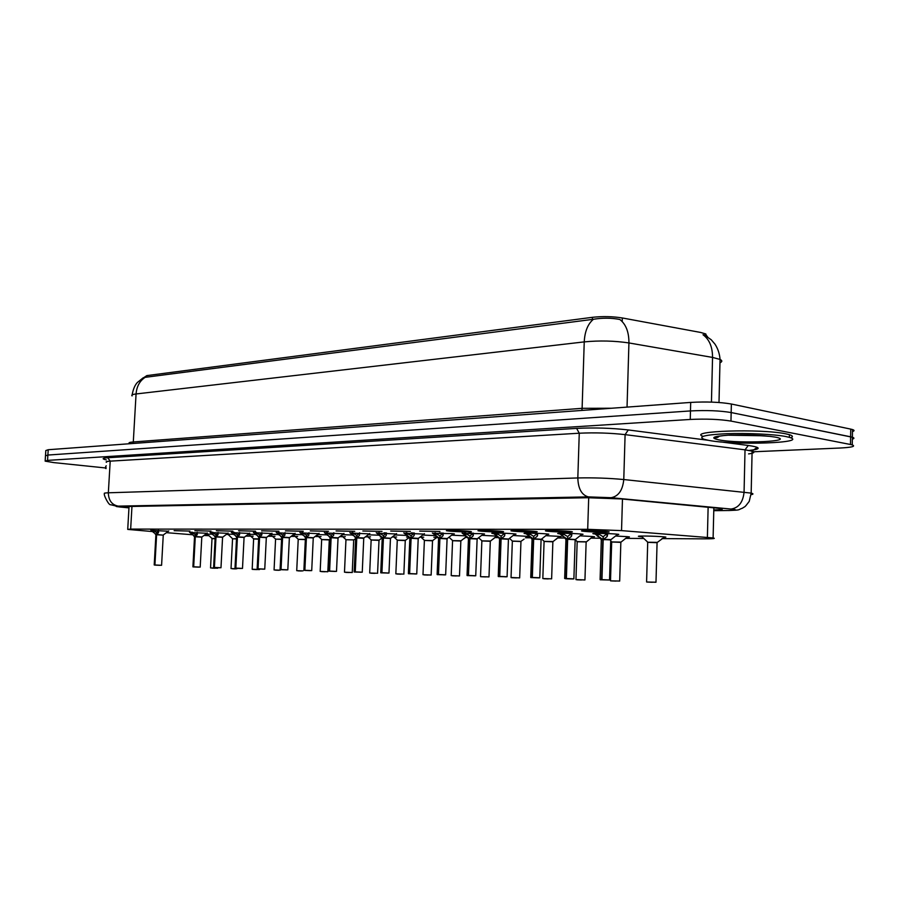 <?xml version="1.0" encoding="UTF-8"?>
<svg xmlns="http://www.w3.org/2000/svg" width="899" height="899" viewBox="0 0 899 899"><rect width="100%" height="100%" fill="white"/><g stroke="black" fill="none" stroke-linecap="round" stroke-linejoin="round"><path stroke-width="1.35" d="M584.62 531.388L582.395 531.129C576.877 530.309 597.532 530.567 606.128 531.433L608.23 531.68C613.714 532.511 593.194 532.242 584.62 531.388M548.682 531.331L546.266 531.051C541.131 530.264 560.74 530.534 569.236 531.365L571.528 531.635C576.641 532.422 557.166 532.152 548.682 531.331M514.329 531.264L511.733 530.972C506.946 530.23 525.589 530.5 533.984 531.298L536.456 531.59C541.22 532.332 522.701 532.062 514.329 531.264M481.437 531.208L478.673 530.893C474.211 530.196 491.978 530.477 500.26 531.242L502.901 531.545C507.339 532.253 489.697 531.972 481.437 531.208M449.927 531.152L447.005 530.826C442.847 530.163 459.805 530.444 467.963 531.185L470.761 531.511C474.897 532.174 458.074 531.882 449.927 531.152M419.709 531.095L439.959 531.466L419.709 531.095M390.705 531.051L410.405 531.421L390.705 531.051M362.848 531.006L382.019 531.388L362.848 531.006M336.069 530.949L354.745 531.343L336.069 530.949M310.301 530.904L328.517 531.309L310.301 530.904M285.489 530.86L303.266 531.264L285.489 530.86M261.598 530.826L278.937 531.23L261.598 530.826M238.55 530.781L255.496 531.197L238.55 530.781M216.322 530.736L232.886 531.163L216.322 530.736M194.869 530.702L211.063 531.118L194.869 530.702M174.136 530.668L189.981 531.084L174.136 530.668M151.167 530.388L168.394 531.219M594.868 533.972L593.655 533.815C588.485 533.051 608.533 533.321 616.748 534.141L618.782 534.377L617.074 534.826M559.616 533.837L558.448 533.68C553.627 532.95 572.685 533.231 580.81 534.017L583.024 534.276L581.361 534.691M525.87 533.703L524.735 533.545C520.229 532.849 538.377 533.141 546.423 533.894L548.795 534.175L547.176 534.557M493.54 533.579L492.427 533.422C488.213 532.759 505.53 533.051 513.475 533.781L516.004 534.073L514.43 534.444M462.524 533.455L481.875 533.68L484.55 533.984L483.021 534.321M432.767 533.343L451.556 533.579L454.377 533.894L452.882 534.208M404.168 533.231L423.923 534.096M376.681 533.129L396.088 533.995M350.228 533.04L369.298 533.894M324.753 532.938L343.508 533.792M300.21 532.849L318.662 533.703M276.555 532.77L294.703 533.613M253.72 532.68L271.588 533.523M231.684 532.613L249.259 533.433M210.388 532.534L227.705 533.354M189.801 532.455L206.86 533.276M641.751 536.782L639.256 536.501C633.739 535.703 655.517 536.006 663.968 536.849L665.867 537.085L663.282 537.557M615.557 536.018L627.356 536.669L629.435 536.917L626.918 537.366M579.911 535.826L592.306 536.501L594.554 536.759L592.104 537.186M545.783 535.658L558.706 536.332L561.122 536.613L558.729 537.006M513.082 535.489L529.05 536.467M481.718 535.332L496.45 536.107M451.613 535.186L465.244 535.838M422.687 535.051L435.33 535.602M394.886 534.916L406.606 535.388M368.129 534.793L379.007 535.197M342.362 534.669L352.453 535.017M317.527 534.557L326.899 534.849M293.591 534.444L302.289 534.691M270.88 534.781L270.015 534.691M270.475 534.343L278.555 534.557M249.068 534.669L247.798 534.534M248.169 534.253L255.653 534.411M227.986 534.557L226.346 534.366M226.604 534.175L233.56 534.287M207.579 534.444L205.635 534.186M205.725 534.118L212.209 534.163L210.074 532.253M166.416 532.669L192.33 534.748M706.457 336.012L705.805 333.956L700.636 332.45L622.31 317.965C612.635 316.414 602.678 316.201 592.441 317.313L146.84 375.602L144.098 377.411M203.904 535.467L208.95 535.68M661.956 538.602L703.31 538.849C713.042 538.872 716.301 538.568 713.109 537.95L621.535 530.612L587.699 529.32L130.658 529.095L127.725 529.41L152.47 531.556M245.674 536.119L253.158 536.164M267.947 536.254L275.015 536.287M291.018 536.388L297.648 536.422M314.92 536.523L321.067 536.568M339.721 536.681L345.34 536.714M365.455 536.827L370.512 536.86M380.299 536.917L381.109 536.928M392.178 536.984L396.616 537.018M406.573 537.074L408.697 537.085M419.957 537.153L423.721 537.175M433.846 537.242L437.386 537.254M465.592 537.422L467.255 537.433M495.147 537.602L498.361 537.624M525.499 537.782L530.792 537.816M557.492 537.973L564.628 538.018M590.834 538.175L599.97 538.231M625.625 538.377L643.662 538.49M497.136 536.658L495.978 536.669M529.387 536.703L526.713 536.838M707.592 336.833L706.468 335.507L703.018 334.743C709.356 339.406 712.536 346.969 712.547 357.42L628.929 342.946C614.433 340.777 599.532 340.418 584.238 341.89L136.064 393.964C136.704 386.413 139.727 380.873 145.155 377.333L143.233 377.771L137.333 382.502C134.839 385.222 133.119 389.346 132.153 394.875M105.172 467.918L53.704 462.592L45.152 461.142L47.546 460.389L690.252 419.451C706.03 418.709 719.605 419.249 730.966 421.08L850.488 444.499L850.611 436.802L852.376 437.24C854.443 437.892 854.432 438.532 852.342 439.139C854.432 438.532 854.443 437.892 852.376 437.24L731.168 412.551L850.611 436.802L850.746 429.115L852.51 429.565C854.567 430.25 854.556 430.913 852.477 431.542M690.252 419.451L690.466 410.933C706.243 410.124 719.807 410.663 731.168 412.551C719.807 410.663 706.243 410.124 690.466 410.933L47.872 455.051L690.466 410.933L690.69 402.415C706.457 401.538 720.02 402.078 731.37 404.022L850.746 429.115M45.478 455.838L47.872 455.051L45.478 455.838L45.175 460.738M627.041 407.101L628.929 342.946C628.985 332.102 625.962 324.281 619.849 319.482C611.399 317.841 602.588 317.774 593.419 319.28L145.155 377.333M45.512 455.422L45.815 450.545L48.209 449.725L690.69 402.415M717.211 437.588L716.413 437.453M850.488 444.499L852.252 444.915C855.96 446.365 851.87 447.41 839.992 448.028L753.564 451.77M713.784 509.98C721.65 509.755 724.077 509.272 721.088 508.531L621.625 498.945L587.699 497.731L127.253 506.542L124.332 507.036L128.973 507.721M215.075 568.235L211.984 568.112L215.075 568.235M215.108 538.703L212.029 538.658M197.196 532.332L197.241 534.68L195.285 536.737L195.409 534.602L197.005 532.961M192.982 566.898L195.094 536.737L189.453 532.152M200.376 537.018L195.285 536.737M194.465 536.815L195.398 534.815M193.487 566.786L198.69 567.134L193.015 566.909M193.678 566.786L200.196 567.1L193.678 566.786L195.285 536.793L194.521 536.849L192.914 566.775M192.083 532.163L195.218 534.602M192.229 534.658L192.352 532.444L189.678 532.343M158.381 530.241L158.494 532.624L156.617 534.703L156.741 532.545L158.246 530.927M154.729 564.977L156.426 534.703L150.818 530.062M161.741 534.972L156.617 534.703M156.426 534.703L156.729 532.747M154.83 565.1L159.977 565.325L154.83 565.1M154.92 564.977L161.584 565.291L154.92 564.977L156.617 534.748L155.898 534.804L154.212 564.965M156.808 534.5L163.258 535.152L156.617 534.748M153.459 530.084L156.55 532.545M153.605 532.601L153.729 530.376L151.043 530.275M106.071 468.581L105.486 468.345L106.138 467.514M105.588 466.626L106.239 465.783M235.605 568.887L232.436 568.775L235.605 568.887M232.897 538.804L236.516 538.67M256.822 569.573L253.574 569.449L256.822 569.573M258.642 539.13L253.63 539.007M278.769 570.281L275.442 570.146L278.769 570.281M281.567 539.366L275.51 539.186M301.491 571L298.063 570.876L301.491 571M304.48 539.569L298.142 539.366M218.03 532.399L218.03 534.781L216.007 536.883L216.12 534.703L217.805 533.017M214.198 567.438L213.602 567.438L214.198 567.438L215.805 536.883L212.22 534.175L212.31 532.489L210.242 532.41M221.176 537.153L216.007 536.883M215.805 536.883L216.108 534.927M214.299 567.561L219.502 567.786L214.299 567.561M214.4 567.438L220.985 567.752L214.4 567.438L216.007 536.928L215.198 536.995L213.602 567.426M212.692 532.219L215.917 534.703M212.984 532.511L212.31 532.208M239.583 532.455L239.55 534.894L237.437 537.029L237.55 534.815L239.325 533.073M235.639 568.112L234.999 568.112L235.639 568.112L237.235 537.029L231.346 532.32M242.696 537.31L237.437 537.029M237.235 537.029L237.538 535.051M235.729 568.247L241.022 568.471L235.729 568.247M235.841 568.112L242.494 568.426L235.841 568.112L237.437 537.074L236.594 537.141L234.999 568.101M234.021 532.275L237.347 534.815M234.19 534.871L234.302 532.579L231.526 532.478M261.901 532.568L261.823 535.006L259.631 537.175L259.744 534.916L261.598 533.118M257.215 568.932L257.822 568.809L259.418 537.175L253.383 532.377M257.822 568.809L263.317 569.179L258.035 568.809L259.62 537.231L266.318 537.647L259.631 537.175M259.418 537.175L259.721 535.175M257.26 568.943L264.755 569.146L266.318 537.647M259.62 537.242L258.732 537.299L257.148 568.797M256.091 532.343L259.53 534.916M256.271 534.984L256.395 532.658L253.563 532.545M785.726 436.509L789.367 437.363C809.572 442.993 734.921 445.522 708.974 440.42L704.041 439.285C697.534 436.644 705.052 434.779 726.594 433.7C747.013 432.947 774.039 434.228 785.726 436.509M703.085 436.33C686.69 431.014 760.7 428.508 785.782 433.824L789.423 434.689C792.896 435.768 793.3 436.802 790.637 437.791M325.011 571.753L321.494 571.629L325.011 571.753M328.068 539.771L321.662 539.602L329.292 539.939M349.306 572.539L345.778 572.405L349.306 572.517M345.857 539.771L347.733 539.748M374.647 573.348L370.939 573.214L374.658 573.326M377.861 540.175L371.141 540.018L379.007 540.355M372.703 573.27L374.568 573.326L372.703 573.27M381.839 538.153L382.794 537.782L376.243 532.747M282.837 537.119L282.724 535.04L285.017 532.736L284.904 535.119L282.837 537.119L289.456 537.557M280.162 569.651L280.814 569.528L282.387 537.332L276.195 532.444M280.814 569.528L286.41 569.899L281.039 569.539L282.601 537.388L289.366 537.804L282.612 537.332M282.387 537.332L282.713 535.298M280.207 569.663L282.668 569.764M281.039 569.539L287.815 569.854L282.668 569.775M295.153 533.264L289.366 537.748L281.668 537.456L280.095 569.517M285.028 532.601L284.904 535.119M278.96 532.41L282.5 535.029M279.151 535.096L279.263 532.725L276.375 532.613M306.671 537.276L306.537 535.152L308.998 532.714L308.829 535.242L306.671 537.276L313.346 537.726M304.649 570.281L303.884 570.281L304.649 570.281L306.199 537.49L299.839 532.523M304.873 570.281L311.717 570.607L304.75 570.416L310.346 570.663L304.873 570.281L306.424 537.546L313.257 537.973L306.435 537.49M306.199 537.49L306.525 535.433M319.134 533.343L313.257 537.917L305.435 537.624L303.884 570.258M302.66 532.478L306.312 535.152M302.985 532.792L300.03 532.691M308.998 532.826L308.829 535.242M333.855 532.747L333.641 535.366L331.135 537.658L331.248 535.276L333.821 532.747M329.36 571.056L328.551 571.056L329.36 571.056L330.899 537.658L324.359 532.59M329.596 571.067L336.518 571.393L329.461 571.202L335.17 571.449L329.596 571.067L331.135 537.714L338.035 538.141L331.135 537.658M330.899 537.658L331.237 535.568M331.394 537.445L338.204 537.827L330.09 537.793L328.551 571.034M327.236 532.545L331.012 535.276M327.45 535.332L327.562 532.882L324.55 532.759M333.855 532.893L333.641 535.366M400.875 574.191L397.055 574.045L400.875 574.169M404.168 540.4L397.268 540.232L405.269 540.58M398.886 574.101L400.808 574.169L398.886 574.101M408.157 538.332L409.202 537.546M428.093 575.068L424.171 574.911L428.003 575.034M431.464 540.625L424.384 540.468L432.531 540.805M435.476 538.523L437.285 537.164M456.287 575.967L452.332 575.821L456.287 575.944M459.839 540.861L452.568 540.704L460.85 541.041M463.862 538.715L466.446 536.793M485.696 576.911L481.617 576.753L485.696 576.888M489.337 541.108L481.864 540.951L490.303 541.288M493.371 538.917L496.327 536.4M516.386 577.9L512.093 577.731L516.386 577.866M513.104 541.086L520.038 541.355L512.351 541.209L511.048 577.495L519.667 577.888M512.172 541.142L520.038 541.355M524.083 539.13L521.038 541.265M359.667 532.826L359.398 535.501L356.779 537.827L356.892 535.399L359.578 532.826M354.217 571.989L355.015 571.865L356.532 537.827L349.812 532.669M355.015 571.865L360.937 572.258L355.262 571.865L356.779 537.883L363.747 538.332L356.779 537.827M356.532 537.827L356.881 535.703M354.273 572.011L362.252 572.202L363.747 538.321M357.049 537.613L363.915 537.995L355.667 537.973L354.161 571.843M352.745 532.624L356.645 535.399M352.97 535.467L353.082 532.961L350.003 532.849M359.667 532.983L359.398 535.501M383.693 537.782L383.525 535.534L386.255 533.062L386.143 535.635L383.693 537.782L390.537 538.254M380.805 572.832L381.67 572.697L382.794 537.782M381.67 572.697L387.705 573.101L381.929 572.708L383.412 538.063L390.458 538.445L383.423 538.007M383.165 538.007L383.513 535.86M380.861 572.854L388.975 573.068L390.447 538.512M383.412 538.085L382.232 538.153L380.749 572.685M386.48 532.916L386.143 535.635M379.232 532.702L383.266 535.534M386.334 532.927L384.075 532.815M379.468 535.602L379.58 533.051L376.445 532.927M414.248 535.096L414.349 533.04L413.956 535.77L411.101 538.198L411.203 535.669L414.158 532.983M408.449 573.708L409.371 573.573L410.832 538.186L403.741 532.86M409.371 573.573L415.529 573.989L409.629 573.584L411.101 538.254L418.204 538.715L411.101 538.198M410.832 538.186L411.191 536.018M408.506 573.731L416.754 573.944M411.382 537.962L418.383 538.355L409.843 538.355L408.382 573.551M406.764 532.781L410.944 535.669M414.136 533.028L411.158 532.882M407.135 533.129L403.921 533.017M414.315 532.995L413.956 535.77M443.353 533.085L442.881 535.916L439.903 538.389L440.004 535.815L443.083 533.073M437.195 574.607L438.184 574.483L439.622 538.389L432.34 532.961M438.184 574.483L444.477 574.899L438.465 574.483L439.892 538.445L447.073 538.917L439.903 538.389M439.622 538.389L439.982 536.175M437.251 574.641L445.657 574.854M440.195 538.153L447.264 538.546L438.566 538.557L437.128 574.45M435.397 532.871L439.723 535.815M443.061 533.129L439.42 532.95M435.655 535.883L435.768 533.231L432.486 533.107M442.881 535.916L442.982 533.242M473.548 533.174L473.009 536.074L469.874 538.591L469.975 535.961L473.211 533.163M467.109 575.551L468.177 575.416L469.593 538.647L462.097 533.073M468.177 575.416L474.605 575.854L468.469 575.427L469.874 538.647L477.133 539.029L469.874 538.591M469.581 538.591L469.963 536.343M467.177 575.585L475.74 575.798M470.188 538.355L477.324 538.748L468.458 538.771L467.053 575.394M465.21 532.95L469.683 535.961M473.177 533.242L468.907 533.017M465.48 536.029L465.581 533.321L462.232 533.197M473.335 535.366L473.099 533.343L473.009 536.074M548.255 578.922L543.828 578.754L548.255 578.889M552.008 541.625L544.086 541.468L552.874 541.816M556.065 539.344L559.459 536.411M581.473 579.979L576.9 579.81L581.473 579.956M578.035 541.625L585.328 541.906L577.169 541.749L575.956 579.563L584.934 579.979M576.967 541.681L585.328 541.906M616.017 581.091L611.399 580.923L616.017 581.057M620.096 542.187L611.68 542.041L620.849 542.277L619.692 581.091M652.314 582.26L647.426 582.069L652.314 582.226M656.405 542.49L647.707 542.344L657.079 542.681M504.744 535.501L504.822 533.433L504.384 536.231L501.103 538.804L501.204 536.119L504.597 533.253M498.293 576.54L499.439 576.405L500.81 538.793L493.102 533.197M499.439 576.405L506.002 576.843L499.743 576.416L501.103 538.861L508.441 539.243L501.103 538.804M500.81 538.793L501.192 536.523M498.361 576.574L507.092 576.753L508.429 539.344M501.103 538.883L499.597 538.984L498.237 576.383M496.259 533.04L500.9 536.119M504.553 533.354L499.675 533.096M496.54 536.186L496.641 533.422L493.214 533.287M504.811 533.264L504.384 536.231M537.501 535.658L537.568 533.534L537.119 536.388L533.669 539.018L533.77 536.287L537.332 533.354M533.669 539.108L525.432 533.321M530.792 577.563L538.748 577.877L532.343 577.439L533.669 539.085L541.086 539.467L533.669 539.018M533.365 539.018L533.759 536.714M532.028 577.428L533.354 539.085L532.062 539.22L530.736 577.405M530.871 577.596L539.771 577.821M528.634 533.141L533.455 536.276M537.276 533.467L531.781 533.186M529.039 533.523L525.522 533.388M537.557 533.365L537.119 536.388M572.09 533.478L571.281 536.568L567.662 539.243L567.752 536.456L571.494 533.455M566.055 578.495L564.662 578.506L566.055 578.495L567.336 539.243L559.178 533.444M566.381 578.506L573.899 578.855L565.64 578.731L572.921 578.956L566.381 578.506L567.662 539.31L575.158 539.692L567.662 539.243M567.336 539.243L567.741 536.917M567.662 539.31L574.315 539.602M567.662 539.333L565.943 539.456L564.662 578.473M562.74 536.523L562.83 533.635L567.426 536.445M571.427 533.579L565.336 533.276M571.697 535.815L571.371 533.658L571.281 536.568M607.881 533.59L606.971 536.748L603.173 539.49L603.263 536.624L607.196 533.557M600.15 579.754L601.6 579.619L602.836 539.546L594.228 533.41M601.6 579.619L609.544 579.979L610.747 539.939L603.173 539.49M602.824 539.479L603.24 537.119M600.24 579.788L609.533 580.012M601.948 579.63L603.173 539.557L609.971 539.85M603.555 539.231L610.96 539.625L601.319 539.703L600.105 579.585M597.711 533.343L602.914 536.624M607.106 533.714L600.397 533.365M598.15 533.736L594.441 533.613M607.421 535.973L607.061 533.77L606.971 536.748M156.426 534.748L155.842 534.781M215.805 536.928L215.131 536.961M237.235 537.074L236.516 537.108M146.84 375.602L146.751 377.175M592.441 317.313L592.374 319.46M622.31 317.965L622.209 321.55M131.962 506.452L130.658 529.095M588.699 497.709L587.699 529.32M622.468 499.024L621.535 530.612M708.131 507.103L707.389 537.355M719.964 362.791C722.358 361.701 722.391 360.578 720.043 359.42L712.547 357.42L711.446 402.1M593.419 319.28C587.845 323.921 584.788 331.461 584.238 341.89L582.114 408.326L611.68 408.236M129.355 443.364C128.332 442.724 129.636 442.252 133.299 441.96L136.064 393.964C132.4 394.414 131.085 395.066 132.097 395.92M48.209 449.725L47.546 460.389M731.37 404.022L730.966 421.08M133.052 443.477L133.299 441.96L582.114 408.326L581.867 410.427M713.772 510.654L728.033 510.508C736.011 510.351 737.652 509.935 732.977 509.239L611.118 497.698L588.328 496.889L118.151 506.126C114.915 506.238 115.51 506.519 119.938 506.98L128.973 507.845M119.938 506.98L110.633 504.71C108.869 505.822 102.801 493.585 104.599 493.596C103.587 493.191 104.835 492.922 108.341 492.798L577.821 477.953C593.509 477.616 608.825 478.133 623.771 479.538L751.171 493.113C753.576 493.697 753.564 494.214 751.137 494.664M748.564 453.905C754.126 453.141 755.306 452.219 752.103 451.141L745.024 449.837L744.069 492.068C743.046 502.17 738.742 507.834 731.157 509.036M106.307 459.883C101.688 458.872 102.171 458.164 107.745 457.748L576.619 428.385C594.261 427.508 611.489 428.036 628.289 429.947L708.311 440.296M720.526 441.87L748.283 445.466C759.79 447.14 761.228 448.691 752.598 450.107M118.151 506.126C111.824 504.845 108.554 500.406 108.341 492.798L110.206 461.142C106.7 461.367 105.441 461.749 106.442 462.288M611.118 497.698C618.467 496.338 622.692 490.292 623.771 479.538L625.097 434.633C610.196 432.958 594.913 432.486 579.259 433.217L110.206 461.142L107.745 457.748M748.283 445.466L745.024 449.837L625.097 434.633L628.289 429.947M588.328 496.889C581.675 495.034 578.181 488.719 577.821 477.953L579.259 433.217L576.619 428.385M713.772 510.699L728.033 510.508M210.546 567.91L217.648 568.224L210.546 567.91L212.007 538.456L215.119 538.467M211.962 538.411L207.152 534.062M195.488 536.546L201.882 536.961M200.196 567.1L201.792 537.186M195.285 536.793L201.792 537.153L207.253 532.983M191.611 534.073L191.701 532.152M197.241 534.68L197.308 533.365M168.787 530.927L163.348 534.927M161.584 565.291L163.258 535.119M152.987 532.017L153.088 530.073M158.494 532.624L158.561 531.511M236.887 568.786L231.021 568.561L236.887 568.786M232.493 538.827L236.493 538.906M232.425 538.58L227.402 533.77M252.282 569.37L259.485 569.561L252.181 569.236L253.63 538.793L258.654 538.883M275.577 539.164L281.578 539.119M280.196 570.18L274.071 569.944L280.196 570.18M275.454 538.917L270.363 534.433M298.221 539.355L305.345 539.378M302.997 570.899L296.726 570.663L302.997 570.899M216.21 536.681L222.66 537.108M220.985 567.752L222.57 537.332M216.007 536.928L222.57 537.287L228.11 533.051M212.849 534.759L212.973 532.511M218.03 534.781L218.109 533.298M237.651 536.827L244.157 537.254M242.494 568.426L244.067 537.49M237.437 537.074L244.067 537.433L249.686 533.129M233.538 534.264L233.628 532.275M239.55 534.894L239.64 533.174M259.845 536.973L266.407 537.4M258.035 568.809L264.755 569.134M259.631 537.22L266.318 537.591L272.015 533.197M258.654 537.254L259.418 537.22M255.608 534.366L255.698 532.343M261.823 535.006L261.924 532.972M718.211 437.161L716.278 436.723M719.301 436.33L718.649 436.195M764.6 435.801L728.729 435.217M774.96 437.06C798.155 441.285 739.933 444.027 718.964 439.903C709.716 437.88 712.885 436.307 728.46 435.183C746.799 434.498 762.296 435.116 774.96 437.06M321.662 539.546L329.371 539.692M321.572 539.569L329.292 539.883L327.82 571.73L320.179 571.416L327.82 571.753M345.958 539.748L353.779 539.894M355.644 538.479L353.7 540.085L352.251 572.517L344.486 572.191L352.251 572.528M371.141 539.951L379.097 540.097M376.434 573.247L369.691 573L376.434 573.247M371.029 539.973L379.007 540.288L382.03 537.849M287.815 569.854L289.366 537.804M281.578 537.411L282.387 537.377M278.465 534.478L278.555 532.41M313.257 537.973L311.717 570.629M305.334 537.58L306.199 537.535M302.862 535.208L302.974 532.804M302.154 534.579L302.255 532.478M344.002 533.422L338.125 537.894M338.035 538.141L336.507 571.404M329.978 537.748L330.899 537.703M329.045 534.186L327.697 532.995M326.73 534.691L326.82 532.545M397.268 540.164L405.348 540.321M402.752 574.09L395.841 573.832L402.752 574.09M397.144 540.187L405.269 540.513L409.09 537.445M424.384 540.389L432.61 540.546M424.261 540.411L432.531 540.726L431.149 575.034L422.991 574.708L431.149 575.057M452.568 540.625L460.94 540.771M452.422 540.647L460.85 540.962L459.501 575.933L451.197 575.607L459.501 575.967M481.864 540.861L490.393 541.018M480.594 576.675L488.989 576.911M481.707 540.895L490.303 541.209L496.574 536.209M512.351 541.108L520.959 541.546M369.815 533.5L363.837 538.063M355.262 571.865L362.252 572.202M355.554 537.928L356.532 537.883M352.228 534.815L352.318 532.624M381.929 572.708L388.975 573.034M383.423 538.063L390.447 538.445L396.616 533.59M382.109 538.108L383.165 538.063M378.704 534.927L378.805 532.702M409.854 538.265L410.45 537.962M409.629 573.584L416.754 573.91L418.204 538.715M409.708 538.299L410.832 538.243M407.011 535.737L407.123 533.141M406.236 535.051L406.326 532.781M438.566 538.467L439.218 538.153M438.465 574.483L445.657 574.821L447.073 538.917M438.409 538.501L439.622 538.445M434.858 535.186L434.947 532.86M443.196 535.22L442.993 533.253M483.628 533.849L477.212 538.838M468.458 538.67L469.177 538.344M468.469 575.427L475.74 575.765L477.122 539.119M468.289 538.703L469.593 538.647M483.977 533.894L483.381 534.051M464.648 535.321L464.749 532.95M544.097 541.378L552.952 541.524M550.761 578.821L542.827 578.54L550.761 578.821M543.906 541.412L552.874 541.715L559.493 536.411M577.169 541.648L586.215 541.805M592.846 536.557L586.137 542.086M611.68 541.928L620.917 542.086M610.567 580.833L619.703 581.046L610.567 580.866M611.455 541.973L620.838 542.378M647.707 542.232L657.158 542.378M646.651 581.99L655.989 582.249M647.46 542.277L657.079 542.569L664.451 537.108M647.494 541.917L641.189 536.04M663.653 537.265L664.215 537.287M501.44 538.557L508.519 539.052M499.597 538.883L500.372 538.546M499.743 576.416L507.092 576.753M501.103 538.861L508.441 539.243L515.071 533.939M499.406 538.917L500.81 538.861M515.43 533.984L514.79 534.163M495.697 535.467L495.787 533.04M534.017 538.771L541.164 539.276M532.062 539.108L532.916 538.759M532.343 577.439L539.782 577.787L541.086 539.569M533.68 539.074L541.086 539.467L547.851 534.04M531.86 539.142L533.365 539.074M548.244 534.085L547.547 534.276M528.938 536.355L529.039 533.534M528.061 535.613L528.151 533.141M568.022 538.995L575.225 539.512M565.943 539.333L566.876 538.984M582.058 534.141L575.158 539.692L573.888 578.889M565.718 539.378L567.336 539.31M582.485 534.197L581.732 534.399M561.83 535.77L561.897 533.613L559.234 533.5M562.83 533.635L561.92 533.242M617.804 534.242L610.814 539.748M601.33 539.58L602.352 539.22M601.083 539.625L602.836 539.546M618.265 534.298L617.456 534.523M598.049 536.703L598.138 533.748M597.105 535.928L597.194 533.343M705.805 333.956L705.771 335.26M129.04 506.508L127.737 529.196M713.851 507.643L713.109 537.95M704.299 334.934L711.233 339.766L714.997 344.171C717.975 348.801 719.649 353.88 720.043 359.42L718.998 402.494M852.51 429.565L852.252 444.915M728.572 510.542C742.012 509.98 737.101 509.98 742.507 508.16C745.395 505.935 743.743 508.677 749.238 501.361L751.171 493.113L752.103 451.141L755.992 448.208C756.306 447.826 760.475 449.095 749.182 450.466M119.264 506.935L128.962 507.868M194.398 536.557L193.656 535.883M193.779 533.781L192.15 532.163M155.774 534.523L155.1 533.905M155.224 531.792L153.493 530.084M231.021 568.55L232.549 538.861M253.574 538.748L248.742 534.377M274.071 569.921L275.577 539.22M296.726 570.651L298.221 539.4M298.086 539.108L293.243 534.703M215.075 536.703L214.288 535.984M214.412 533.849L212.782 532.219M236.459 536.838L235.639 536.085M235.763 533.916L234.122 532.287M258.597 536.984L257.732 536.197M257.856 533.984L256.215 532.343M789.367 437.363L789.423 434.689M719.56 436.049L716.009 437.791C711.828 437.128 724.763 434.824 734.528 434.992L749.822 435.004L770.825 436.42M330.023 539.198L329.281 539.883M320.179 571.393L321.662 539.602M321.527 539.288L316.864 535.062M344.486 572.169L345.958 539.805M345.812 539.49L341.35 535.433M369.691 572.978L371.141 540.018M377.58 573.326L379.007 540.299M370.984 539.692L366.747 535.838M281.533 537.141L280.612 536.31M280.735 534.051L279.095 532.41M305.289 537.299L304.323 536.411M304.446 534.118L303.244 532.905M329.944 537.456L328.922 536.523M395.841 573.809L397.268 540.232M403.865 574.158L405.269 540.513M397.111 539.894L393.11 536.265M437.15 537.04L432.531 540.726M422.991 574.675L424.384 540.468M424.227 540.119L420.496 536.737M466.266 536.647L460.85 540.962M451.197 575.585L452.568 540.704M452.399 540.344L448.972 537.231M490.315 541.209L488.989 576.877L480.594 576.686M480.527 576.517L481.864 540.951M481.695 540.58L478.583 537.771M520.959 541.456L519.678 577.855L511.115 577.664M512.172 540.827L509.418 538.344M355.521 537.624L354.442 536.647M354.566 534.253L353.386 533.073M382.075 537.804L380.929 536.759M381.064 534.321L379.906 533.163M418.383 538.355L424.485 533.669M409.686 537.984L408.472 536.883M408.596 534.388L407.472 533.264M447.264 538.546L453.467 533.759M438.397 538.175L437.105 536.995M437.229 534.456L436.139 533.354M468.278 538.377L466.896 537.119M467.019 534.512L465.963 533.467M542.827 578.506L544.086 541.468M551.626 578.877L552.874 541.715M543.906 541.074L541.558 538.962M586.137 541.985L584.946 579.945L575.956 579.597M576.978 541.344L575.259 539.793M627.749 536.714L620.838 542.266M610.511 580.664L611.68 542.041M611.477 541.625L610.713 540.94M657.079 542.569L655.989 582.204L646.651 582.024M646.595 581.822L647.707 542.344M499.417 538.58L497.934 537.231M498.057 534.579L497.046 533.568M531.871 538.804L530.275 537.355M530.399 534.635L529.444 533.68M565.741 539.029L564.021 537.467M564.145 534.68L563.257 533.804M601.116 539.265L599.251 537.58M599.375 534.725L598.565 533.927"/></g></svg>
